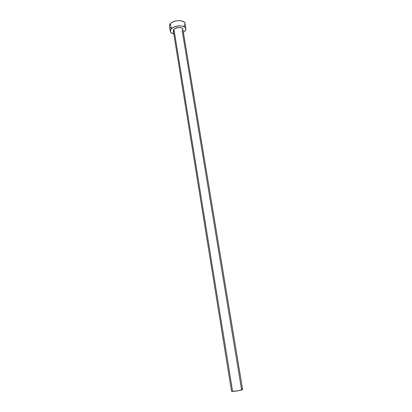 <?xml version="1.0" encoding="UTF-8"?>
<svg xmlns="http://www.w3.org/2000/svg" width="412" height="412" viewBox="0 0 412 412"><rect width="100%" height="100%" fill="white"/><g stroke="black" fill="none" stroke-linecap="round" stroke-linejoin="round"><path stroke-width="0.62" d="M182.82 29.803L182.186 30.787L241.489 389.155L242.426 389.242M242.606 389.371L238.435 390.715L232.61 391.4C235.473 391.472 242.982 389.948 242.606 389.371L182.861 29.211C182.717 26.909 176.022 26.919 173.936 29.242L232.61 391.4L231.544 391.199L232.61 391.4L173.936 29.242L173.292 30.776L173.54 29.736L174.492 28.778L177.824 27.547L181.311 27.774L182.423 28.423L182.861 29.221M185.9 28.675L185.04 23.546C184.808 19.719 173.823 19.709 170.444 23.577L169.42 26.1L170.244 31.235L171.279 28.747L170.444 23.577L171.279 28.747C174.673 24.926 185.673 24.911 185.9 28.675L184.777 31.271L183.376 32.321L184.777 31.271L185.827 29.664L185.709 28.093L184.416 26.806L182.14 25.997L179.22 25.807L174.657 26.718L172.185 27.985L170.285 30.375L170.233 31.178L171.026 32.61L173.797 33.887C171.701 33.403 170.517 32.522 170.244 31.24M174.25 31.961L173.437 31.188M185.04 23.556L184.344 22.248L182.526 21.156L179.879 20.631L176.81 20.76L173.812 21.527L171.351 22.804L169.806 24.39L169.42 26.105M170.202 27.496L171.011 28.083M183.927 26.172L184.591 25.369L185.06 23.731M231.544 391.199L173.292 30.776M231.606 391.055L232.347 390.684"/></g></svg>
